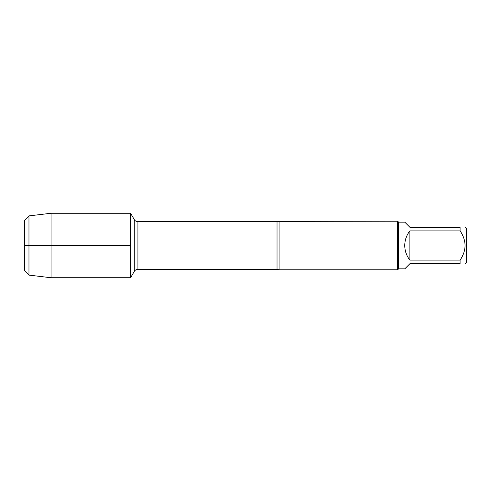 <?xml version="1.0" encoding="UTF-8"?>
<svg xmlns="http://www.w3.org/2000/svg" width="491" height="491" viewBox="0 0 491 491"><rect width="100%" height="100%" fill="white"/><g stroke="black" fill="none" stroke-linecap="round" stroke-linejoin="round"><path stroke-width="0.74" d="M279.084 221.165L279.084 269.835L397.6 269.835L397.6 221.165L137.928 221.699L137.928 269.301C136.32 269.356 135.099 270.062 134.252 271.425L134.252 219.575L130.606 213.26L130.606 277.74L130.606 213.26L51.064 213.26L51.064 277.74L130.606 277.74L134.252 271.425M465.223 227.278L466.45 228.499L466.45 262.501L465.223 263.722M409.887 263.722L404.75 268.859L398.575 268.859L398.575 222.141L404.75 222.141L409.887 227.278L460.085 227.278C466.689 227.278 466.689 227.278 460.085 227.278L460.085 230.887C466.689 240.639 466.689 250.385 460.085 260.113L460.085 263.722C466.689 263.722 466.689 263.722 460.085 263.722L409.887 263.722M409.887 230.887C406.523 235.177 404.811 240.05 404.75 245.5C404.811 250.95 406.523 255.823 409.887 260.113L409.887 230.887L460.085 230.887M409.887 260.113L460.085 260.113M24.55 220.312L24.55 270.688L24.55 220.312L28.969 215.893L28.969 275.107L51.064 277.74M130.606 245.5L24.55 245.5L130.606 245.5M279.084 269.835L277.028 269.301L277.028 221.699M277.028 269.301L137.928 269.301M137.928 221.699C136.32 221.644 135.099 220.938 134.252 219.575M398.575 222.141L397.6 221.165M398.575 268.859L397.6 269.835M28.969 215.893L51.064 213.26M24.55 270.688L28.969 275.107"/></g></svg>
